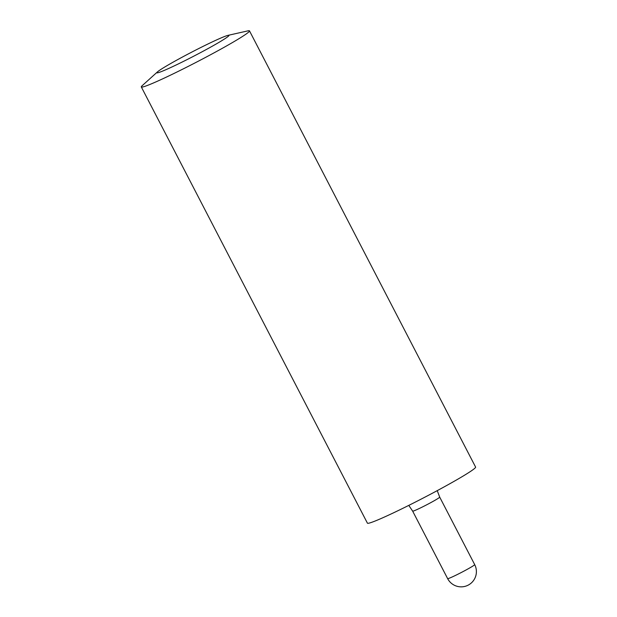<?xml version="1.0" encoding="UTF-8"?>
<svg xmlns="http://www.w3.org/2000/svg" width="617" height="617" viewBox="0 0 617 617"><rect width="100%" height="100%" fill="white"/><g stroke="black" fill="none" stroke-linecap="round" stroke-linejoin="round"><path stroke-width="0.93" d="M249.484 30.865L475.599 467.077A60.921 3.386 152.6 0 1 427.874 495.613A60.921 3.386 -27.4 0 1 367.416 523.154L141.308 86.935A60.921 3.386 -27.4 0 0 201.767 59.402A60.921 3.386 152.6 0 0 249.484 30.865A60.921 3.386 152.6 0 0 247.98 30.85L227.951 35.377A40.614 2.26 152.6 0 1 228.953 35.385A40.614 2.26 152.6 0 1 197.139 54.412A40.614 2.26 -27.4 0 1 156.834 72.767A40.614 2.26 -27.4 0 1 157.404 71.942L142.165 85.701A60.921 3.386 -27.4 0 0 141.308 86.935M227.951 35.377A40.614 2.26 152.6 0 0 188.648 53.741A40.614 2.26 -27.4 0 0 157.404 71.942M412.65 511.123L447.641 578.63A15.232 0.848 152.6 0 0 462.758 571.743A15.232 0.848 -27.4 0 0 474.689 564.609L439.697 497.109A15.232 0.848 152.6 0 1 427.766 504.243A15.232 0.848 152.6 0 1 412.65 511.123L408.786 505.385M439.697 497.109L437.237 490.646M447.641 578.63A15.232 15.232 0 0 0 468.241 585.109A15.232 15.232 0 0 0 474.689 564.609"/></g></svg>
